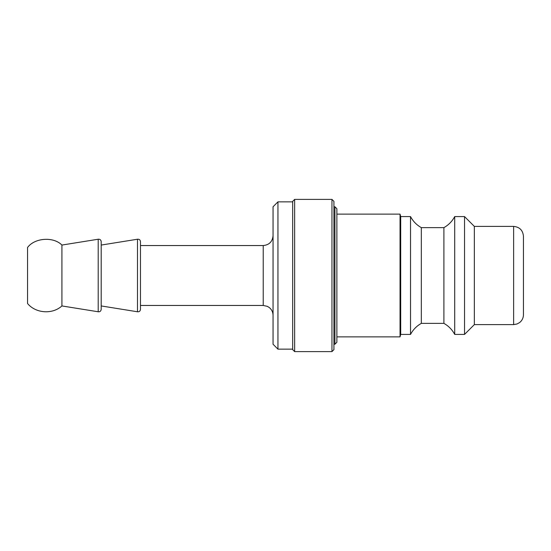 <?xml version="1.0" encoding="UTF-8"?>
<svg xmlns="http://www.w3.org/2000/svg" width="551" height="551" viewBox="0 0 551 551"><rect width="100%" height="100%" fill="white"/><g stroke="black" fill="none" stroke-linecap="round" stroke-linejoin="round"><path stroke-width="0.83" d="M334.912 206.763L334.912 344.237L336.875 342.274L336.875 208.726L334.912 206.763L333.927 206.763M277.952 201.852L273.048 206.763L273.048 344.237L277.952 349.148L277.952 201.852L292.684 201.852M513.628 226.399C519.593 226.984 522.865 230.256 523.45 236.221L523.45 314.779C523.381 317.92 522.134 320.489 519.71 322.493L517.031 323.995L513.628 324.601L513.628 226.399L474.349 226.399L474.349 324.601L513.628 324.601M523.45 236.958L523.45 314.042M273.048 235.732C272.463 241.696 269.191 244.968 263.226 245.546L263.226 305.454L267.338 306.349L269.246 307.513C271.705 309.51 272.972 312.1 273.048 315.268M140.477 245.546L263.226 245.546M61.919 305.943L61.919 245.057C53.461 236.434 34.713 237.756 27.55 247.482L27.55 303.518C35.725 313.443 52.435 314.621 61.919 305.943L98.202 311.77C99.945 311.942 100.943 311.143 101.198 309.38L101.198 241.62C100.957 239.871 99.958 239.072 98.202 239.23L98.202 311.77M61.919 245.057L98.202 239.23M101.198 245.057L137.481 239.23L137.481 311.77C139.224 311.942 140.223 311.143 140.477 309.38L140.477 305.454L263.226 305.454M137.481 239.23C139.238 239.072 140.236 239.871 140.477 241.62L140.477 309.38M336.875 214.125L400.047 214.125L400.047 336.875L336.875 336.875M400.047 214.125L400.701 216.584L400.701 334.416L400.047 336.875M400.701 216.584L410.523 216.584L410.523 334.416L400.701 334.416M410.523 216.584C413.05 221.316 416.646 224.994 421.322 227.632L421.322 323.368C416.646 326.006 413.05 329.684 410.523 334.416M421.322 227.632L443.906 227.632L443.906 323.368L421.322 323.368M443.906 227.632C448.583 224.994 452.185 221.316 454.713 216.584L454.713 334.416C452.185 329.684 448.583 326.006 443.906 323.368M454.713 216.584L464.534 216.584L464.534 334.416L454.713 334.416M474.349 226.399L464.534 216.584M294.647 218.747L294.647 199.393L292.684 201.363L292.684 349.637L294.647 351.607L294.647 218.747M331.964 351.607L333.927 349.637L333.927 201.363L331.964 199.393L331.964 351.607L294.647 351.607M333.927 344.237L334.912 344.237M277.952 349.148L292.684 349.148M101.198 305.943L137.481 311.77M474.349 324.601L464.534 334.416M331.964 199.393L294.647 199.393"/></g></svg>
